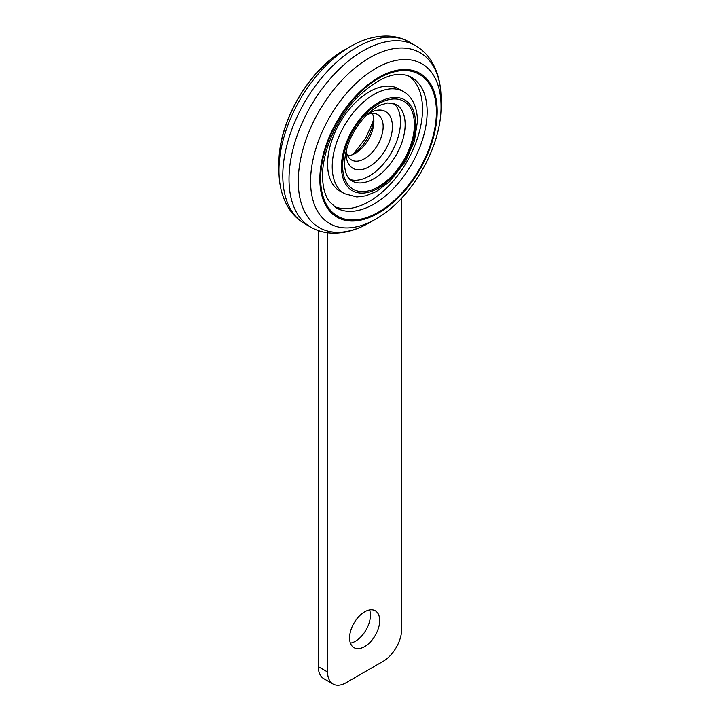 <?xml version="1.0" encoding="UTF-8"?>
<svg xmlns="http://www.w3.org/2000/svg" width="720" height="720" viewBox="0 0 720 720"><rect width="100%" height="100%" fill="white"/><g stroke="black" fill="none" stroke-linecap="round" stroke-linejoin="round"><path stroke-width="1.08" d="M346.248 150.534A26.199 15.129 120 0 0 351.531 159.948A26.199 15.129 120 0 0 371.718 152.928A26.199 15.129 120 0 0 383.157 126.567A26.199 15.129 120 0 0 377.73 114.57A26.199 15.129 120 0 0 366.939 114.705M347.751 155.808A26.199 15.129 120 0 0 373.896 121.221A26.199 15.129 120 0 0 372.249 113.364M349.578 637.92A21.285 12.285 120 0 0 353.988 647.658A21.285 12.285 120 0 0 370.395 641.961A21.285 12.285 120 0 0 379.683 620.541A21.285 12.285 120 0 0 375.273 610.794A21.285 12.285 120 0 0 358.875 616.5A21.285 12.285 120 0 0 349.578 637.92M350.415 643.149A21.285 12.285 120 0 0 370.422 615.195A21.285 12.285 120 0 0 369.585 609.957M318.321 230.607L318.321 666.657L327.582 672.003L327.582 231.039M327.582 672.003A26.199 15.129 120 0 0 333.009 684A26.199 15.129 120 0 0 346.104 682.704L383.157 661.311A26.199 15.129 -60 0 0 401.679 629.226L401.679 198.099M318.321 666.657A26.199 15.129 120 0 0 323.748 678.654L333.009 684M367.056 114.597A32.742 18.909 -60 0 1 385.632 111.573A32.742 18.909 -60 0 1 392.418 126.567A32.742 18.909 -60 0 1 378.126 159.525A32.742 18.909 -60 0 1 352.89 168.291A32.742 18.909 -60 0 1 346.104 153.306A32.742 18.909 -60 0 1 346.212 150.687M373.761 118.773A32.742 18.909 -60 0 1 353.187 154.413M349.821 179.424A44.208 25.524 120 0 0 382.851 164.592A44.208 25.524 120 0 0 400.518 121.887A44.208 25.524 120 0 0 393.741 103.347M403.362 91.566L398.736 88.884A58.941 34.029 120 0 0 353.313 104.679A58.941 34.029 120 0 0 327.582 163.998A58.941 34.029 120 0 0 339.795 190.98L344.421 193.653L356.85 196.983L365.796 195.849L376.335 191.529L389.7 181.575L405.657 161.199L414.396 141.102L417.492 121.221C417.249 104.202 409.914 94.887 403.362 91.566A58.941 34.029 120 0 0 357.939 107.352A58.941 34.029 120 0 0 332.217 166.671A58.941 34.029 120 0 0 344.421 193.653M334.107 206.424A75.312 43.488 120 0 0 391.221 183.285A75.312 43.488 120 0 0 422.523 109.188A75.312 43.488 120 0 0 409.266 76.248M278.955 163.116L278.955 170.226A100.953 58.284 120 0 1 350.343 46.584L344.187 50.139C308.484 70.074 278.379 122.229 278.955 163.116A92.25 53.262 120 0 1 344.187 50.139L350.343 46.584C362.52 39.483 374.661 35.955 386.784 36C394.92 36.126 402.417 38.142 409.284 42.039L415.503 45.63A104.787 60.498 120 0 0 363.114 50.823A104.787 60.498 120 0 0 294.651 143.163A104.787 60.498 120 0 0 310.716 227.133C317.601 231.048 325.116 233.055 333.279 233.172C345.375 233.208 357.507 229.671 369.657 222.588L375.813 219.042L369.657 222.588A100.953 58.284 120 0 1 298.278 181.377A100.953 58.284 120 0 1 369.657 57.735A100.953 58.284 120 0 1 441.045 98.955L441.045 106.056A92.25 53.262 120 0 0 375.813 68.391A92.25 53.262 120 0 0 310.581 181.377A92.25 53.262 120 0 0 375.813 219.042L375.813 219.042C411.516 199.098 441.621 146.943 441.045 106.056M405.153 124.56A44.208 25.524 120 0 0 396 104.328L387.702 102.969L380.889 104.949C375.525 107.289 370.161 111.258 364.797 116.874C351.927 131.472 345.177 146.952 344.556 163.332C344.691 169.965 345.996 174.834 348.48 177.939L351.792 180.891A44.208 25.524 120 0 0 385.857 169.047A44.208 25.524 120 0 0 405.153 124.56M414.414 124.56A50.76 29.304 120 0 0 378.522 103.842A50.76 29.304 120 0 0 342.63 166.005A50.76 29.304 120 0 0 378.522 186.723A50.76 29.304 120 0 0 414.414 124.56M415.575 123.894A52.398 30.249 120 0 0 378.522 102.501A52.398 30.249 120 0 0 341.478 166.671A52.398 30.249 120 0 0 378.522 188.064A52.398 30.249 120 0 0 415.575 123.894M427.149 111.861A75.312 43.488 120 0 0 411.552 77.382C396.918 69.687 378.243 76.959 355.518 99.189C335.853 120.06 322.236 152.154 322.551 176.031C322.695 187.119 324.981 195.651 329.418 201.618L336.231 207.837A75.312 43.488 120 0 0 394.272 187.659A75.312 43.488 120 0 0 427.149 111.861M436.41 111.861A81.864 47.268 120 0 0 378.522 78.435A81.864 47.268 120 0 0 320.634 178.704A81.864 47.268 120 0 0 378.522 212.121A81.864 47.268 120 0 0 436.41 111.861M378.522 213.039A82.989 47.916 120 0 0 437.202 111.402A82.989 47.916 120 0 0 378.522 77.517A82.989 47.916 120 0 0 319.842 179.163A82.989 47.916 120 0 0 378.522 213.039M409.284 42.039A104.787 60.498 120 0 0 356.886 47.232A104.787 60.498 120 0 0 288.432 139.572A104.787 60.498 120 0 0 304.497 223.542L310.716 227.133M373.752 118.638L372.564 122.778L365.796 137.979L353.061 154.467M415.503 45.63C422.334 49.635 427.842 55.143 432.018 62.154C438.093 72.612 441.099 84.879 441.045 98.955M278.955 170.226C278.901 184.32 281.916 196.605 288.009 207.072C292.185 214.056 297.684 219.546 304.497 223.542"/></g></svg>
